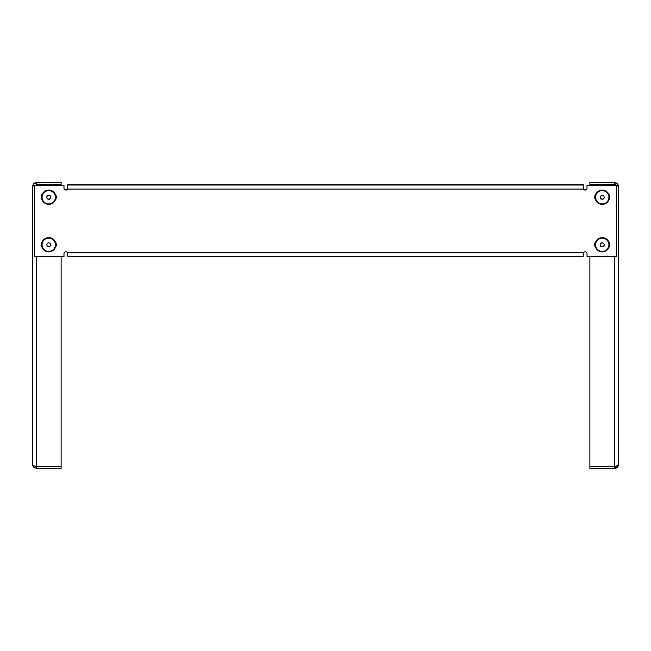 <?xml version="1.0" encoding="UTF-8"?>
<svg xmlns="http://www.w3.org/2000/svg" width="651" height="651" viewBox="0 0 651 651"><rect width="100%" height="100%" fill="white"/><g stroke="black" fill="none" stroke-linecap="round" stroke-linejoin="round"><path stroke-width="0.98" d="M616.546 185.323L618.45 186.406L618.45 464.594C618.23 465.319 616.961 465.97 614.642 466.555L617.807 465.717L618.45 464.594L618.377 465.335M614.642 185.153L614.642 184.697L616.041 185.153M614.764 468.403L589.871 468.403L589.871 256.575M589.871 185.153L589.871 182.597L614.642 182.597L617.807 184.29L614.642 182.597L614.642 184.632L589.871 184.632M618.157 466.059L614.642 468.403L615.586 468.281M616.481 467.931L617.213 467.402M617.587 467.011L618.45 464.594L618.173 466.01M617.311 467.304L616.643 467.833M615.936 468.175L615.276 468.346M618.157 184.941L618.385 185.722M617.807 184.29L618.45 186.406C618.23 184.095 616.953 182.825 614.642 182.597M615.455 468.313L616.001 468.15M616.798 467.727L617.303 467.32M618.157 184.949L618.417 185.909M614.642 184.697L617.807 185.421M63.985 188.001A1.904 1.904 180 0 0 67.541 188.953L67.802 184.331L583.198 184.331L583.459 189.083A1.904 1.904 180 0 0 587.015 188.131L587.015 185.275L616.546 185.275L616.546 256.575L587.015 256.575L587.015 253.719A1.904 1.904 180 0 0 583.459 252.767L583.198 256.323L67.802 256.323L67.541 252.767A1.904 1.904 180 0 0 63.985 253.719L63.985 256.575L34.454 256.575L34.454 185.275L63.985 185.275L63.985 188.131A1.904 1.904 180 0 0 67.541 189.083L67.623 188.831M42.209 194.323A4.288 4.28 180 0 0 42.128 199.914M55.368 199.914A4.288 4.28 180 0 0 55.286 194.323M608.872 247.437A4.288 4.28 180 0 0 608.791 241.846M595.714 241.846A4.288 4.28 180 0 0 595.632 247.437M608.872 199.914A4.288 4.28 180 0 0 608.791 194.323M595.714 194.323A4.288 4.28 180 0 0 595.632 199.914M42.209 241.846A4.288 4.28 180 0 0 42.128 247.437M55.368 247.437A4.288 4.28 180 0 0 55.286 241.846M34.454 185.275L63.985 185.275M587.015 185.275L616.546 185.275M55.457 247.193A4.288 4.28 180 0 0 56.368 244.63M41.127 244.63A4.288 4.28 180 0 0 42.03 247.193M594.632 197.098A4.288 4.28 180 0 0 595.543 199.67M608.97 199.67A4.288 4.28 180 0 0 609.873 197.098M594.632 244.63A4.288 4.28 180 0 0 595.543 247.193M608.97 247.193A4.288 4.28 180 0 0 609.873 244.63M55.457 199.67A4.288 4.28 180 0 0 56.368 197.098M41.127 197.098A4.288 4.28 180 0 0 42.03 199.67M583.377 188.831L583.459 188.953A1.904 1.904 180 0 0 587.015 188.001M67.541 188.953L67.802 188.334M583.198 188.334L583.459 188.953M583.198 256.323L67.802 256.315M43.031 182.597L35.406 182.719M34.861 182.907L61.129 182.597L61.129 185.153M61.129 256.575L61.129 468.403L36.358 468.403L33.193 466.71L32.55 464.594L32.55 186.406L34.454 185.323M32.55 251.188L32.55 403.612M32.591 465.139L32.55 464.594L33.193 465.725L36.358 466.555C34.047 465.978 32.778 465.319 32.55 464.594L32.721 465.725M34.959 185.153L33.193 185.421L32.55 186.406L32.623 185.665L35.268 182.76M33.47 467.068L36.358 468.403L36.358 466.621L61.129 466.621M32.607 185.771L34.088 183.354M33.193 465.717L32.55 464.594L32.843 466.051M34.186 183.281L33.193 184.29L36.358 182.597L36.358 184.632L61.129 184.632M35.602 182.671L35.024 182.841M61.129 182.597L54.464 182.597M583.198 253.98L583.459 252.767A1.904 1.904 180 0 1 587.015 253.719L587.015 256.445M583.459 252.767L67.541 252.767L67.802 253.98M67.802 186.927L67.541 189.083L583.459 189.083L583.198 186.927M602.126 242.823A1.904 1.904 180 0 0 601.28 243.092M603.973 243.905A1.904 1.904 180 0 0 603.265 243.108M600.588 243.8A1.904 1.904 180 0 0 603.623 246.045A1.904 1.904 180 0 0 604.144 244.507M597.463 240.195A6.673 6.656 180 0 0 597.618 249.602A6.673 6.656 180 0 0 607.049 249.439A6.673 6.656 180 0 0 606.887 240.032A6.673 6.656 180 0 0 597.463 240.195M607.391 249.707A7.145 7.128 -0 0 1 595.112 244.752A7.145 7.128 -0 0 1 604.934 238.144A7.145 7.128 -0 0 1 607.391 249.707M600.141 244.263L600.727 246.298L602.859 246.835L604.364 245.272M600.727 246.395L602.859 246.924L604.388 245.346L603.786 243.238L601.646 242.709L600.116 244.28L600.727 246.298M602.126 195.292A1.904 1.904 180 0 0 601.28 195.56M603.973 196.374A1.904 1.904 180 0 0 603.265 195.577M600.588 196.276A1.904 1.904 180 0 0 603.623 198.514A1.904 1.904 180 0 0 604.144 196.976M597.463 192.663A6.673 6.656 180 0 0 597.618 202.07A6.673 6.656 180 0 0 607.049 201.916A6.673 6.656 180 0 0 606.887 192.501A6.673 6.656 180 0 0 597.463 192.663M607.391 202.176A7.145 7.128 -0 0 1 595.112 197.22A7.145 7.128 -0 0 1 604.934 190.613A7.145 7.128 -0 0 1 607.391 202.176M600.141 196.732L600.727 198.767L602.859 199.304L604.364 197.749M600.727 198.864L602.859 199.401L604.388 197.823L603.786 195.707L601.646 195.178L600.116 196.757L600.727 198.767M48.613 242.823A1.904 1.904 180 0 0 47.767 243.092M50.469 243.905A1.904 1.904 180 0 0 49.753 243.108M47.075 243.8A1.904 1.904 180 0 0 50.119 246.045A1.904 1.904 180 0 0 50.64 244.507M43.951 240.195A6.673 6.656 180 0 0 44.113 249.602A6.673 6.656 180 0 0 53.537 249.439A6.673 6.656 180 0 0 53.382 240.032A6.673 6.656 180 0 0 43.951 240.195M53.878 249.707A7.145 7.128 -0 0 1 41.599 244.752A7.145 7.128 -0 0 1 51.421 238.144A7.145 7.128 -0 0 1 53.878 249.707M46.636 244.263L47.214 246.298L49.354 246.835L50.859 245.272M47.214 246.395L49.354 246.924L50.884 245.346L50.273 243.238L48.141 242.709L46.612 244.28L47.214 246.298M48.613 195.292A1.904 1.904 180 0 0 47.767 195.56M50.469 196.374A1.904 1.904 180 0 0 49.753 195.577M47.075 196.276A1.904 1.904 180 0 0 50.119 198.514A1.904 1.904 180 0 0 50.64 196.976M43.951 192.663A6.673 6.656 180 0 0 44.113 202.07A6.673 6.656 180 0 0 53.537 201.916A6.673 6.656 180 0 0 53.382 192.501A6.673 6.656 180 0 0 43.951 192.663M53.878 202.176A7.145 7.128 -0 0 1 41.599 197.22A7.145 7.128 -0 0 1 51.421 190.613A7.145 7.128 -0 0 1 53.878 202.176M46.636 196.732L47.214 198.767L49.354 199.304L50.859 197.749M47.214 198.864L49.354 199.401L50.884 197.823L50.273 195.707L48.141 195.178L46.612 196.757L47.214 198.767M614.642 466.555L614.642 256.575M589.871 466.621L614.642 466.621L614.642 468.403M67.802 185.022L583.198 185.022M36.358 466.555L36.358 256.575M36.358 185.153L36.358 184.697M597.122 239.763A7.145 7.128 180 0 0 595.112 244.735L597.122 239.763C603.404 236.004 607.497 237.656 609.401 244.719A7.145 7.128 180 0 0 597.122 239.763M597.122 192.24A7.145 7.128 180 0 0 595.112 197.212L597.122 192.232C603.404 188.473 607.497 190.133 609.401 197.196A7.145 7.128 180 0 0 597.122 192.24M43.609 239.763A7.145 7.128 180 0 0 41.599 244.735L43.609 239.763C49.899 236.004 53.992 237.656 55.888 244.719A7.145 7.128 180 0 0 43.609 239.763M43.609 192.24A7.145 7.128 180 0 0 41.599 197.212L43.609 192.232C49.899 188.473 53.992 190.133 55.888 197.196A7.145 7.128 180 0 0 43.609 192.24M618.45 186.406L618.393 185.771M32.55 464.594L32.607 465.245"/></g></svg>
